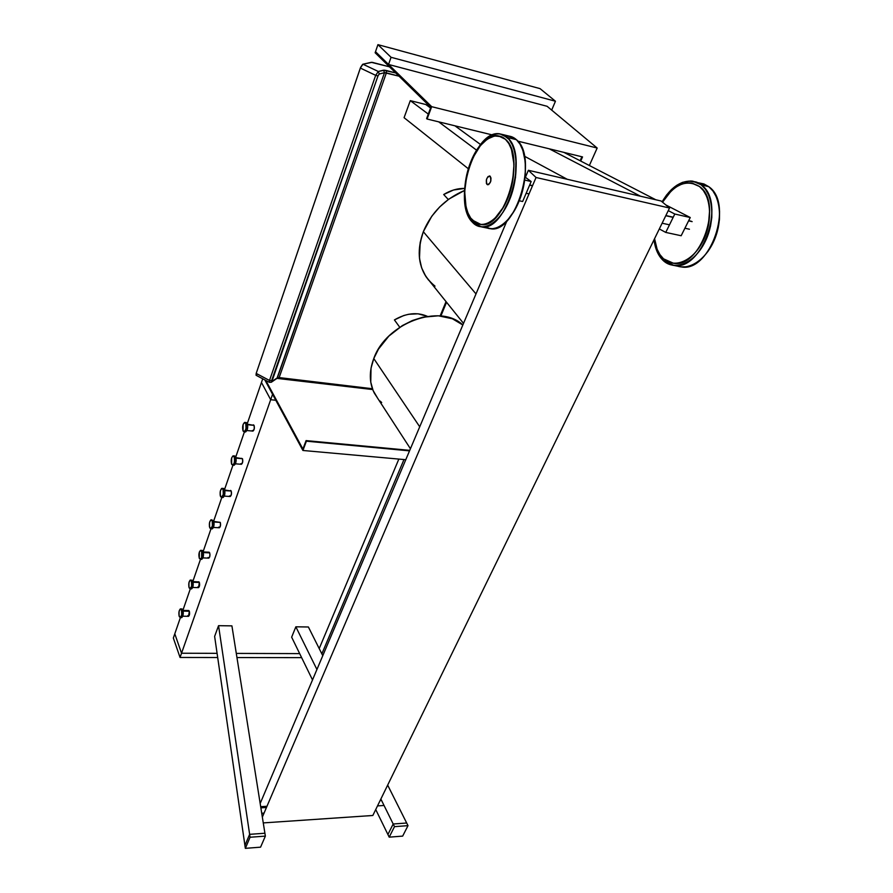 <?xml version="1.0" encoding="UTF-8"?>
<svg xmlns="http://www.w3.org/2000/svg" width="893" height="893" viewBox="0 0 893 893"><rect width="100%" height="100%" fill="white"/><g stroke="black" fill="none" stroke-linecap="round" stroke-linejoin="round"><path stroke-width="1.34" d="M372.414 388.734L279.152 377.583L372.414 388.734L279.152 377.583L386.368 72.902L386.334 70.502L395.733 72.958L384.66 70.179L378.286 71.473L362.949 64.207L372.08 62.32L389.482 66.819L371.321 62.32L362.647 64.329L360.605 67.366L256.191 373.408L256.068 375.261L269.362 382.327L269.496 380.463L256.191 373.408L256.09 375.272M389.482 66.819L371.321 62.32L362.949 64.207L360.337 68.058L375.685 75.347L378.286 71.473L362.949 64.207L360.337 68.058L256.191 373.408L256.726 375.183M360.337 68.058L375.685 75.347L269.496 380.463L256.191 373.408L360.337 68.058L375.685 75.347L378.286 71.473L379.268 74.007L384.503 72.69L277.355 377.828L271.606 381.668L378.107 75.592L379.268 74.007L384.503 72.69L277.355 377.828L271.84 381.59L377.973 75.938L379.268 74.007L384.503 72.69L399.026 76.184L386.368 72.902L386.334 70.502L383.532 70.19L384.503 72.69L399.026 76.184M446.031 301.622L440.137 315.932M276.841 378.476L271.305 382.249L269.362 382.327L269.496 380.463L271.595 380.708L377.973 75.938L379.268 74.007L378.286 71.473L362.949 64.207M372.727 389.56L276.964 378.386L279.152 377.583L386.368 72.902L279.152 377.583L277.355 377.828L271.84 381.59L271.595 380.708L269.496 380.463L256.191 373.408M395.733 72.958L383.532 70.19L378.286 71.473L379.268 74.007M377.973 75.938L375.685 75.347L269.496 380.463L375.685 75.347L377.973 75.938L375.685 75.347L378.286 71.473L383.532 70.19L384.503 72.69L276.964 378.386M271.439 382.159L271.84 381.59L271.439 382.159M319.203 648.575L398.847 459.08L319.203 648.575M299.668 653.609L236.299 653.408L299.668 653.609M247.305 423.516L262.721 378.799L247.305 423.516L261.459 382.472L270.679 399.707L180.051 657.46L173.342 638.026L174.794 633.818L181.536 653.23L217.088 653.341L181.536 653.23L174.794 633.818L181.536 653.23L174.794 633.818L181.536 653.23L217.088 653.341L181.536 653.23L217.088 653.341L181.536 653.23L270.679 399.707L275.803 400.265L270.679 399.707L275.803 400.265L270.679 399.707L272.577 394.293L264.808 379.905L302.917 450.474L264.808 379.905L302.917 450.474L306.388 441.187L302.917 450.474L405.779 459.705L302.917 450.474L306.076 440.606L409.53 450.865L306.076 440.606L302.917 449.045L306.076 440.606L409.742 450.351L306.076 440.606L302.917 449.045L265.813 380.44M262.721 378.799L261.459 382.472L270.679 399.707L180.051 657.46L173.342 638.026L180.375 617.621M182.942 610.198L190.298 588.867M192.899 581.31L200.49 559.275M203.146 551.584L210.994 528.823M213.706 520.976L221.81 497.468M224.567 489.464L232.95 465.164M235.763 456.993L244.425 431.866M377.929 44.65L375.506 51.694L431.687 106.68L427.066 119.015L426.62 118.557L430.806 107.361L375.138 52.754L375.506 51.694L375.138 52.754L430.806 107.361L375.138 52.754L375.506 51.694L431.687 106.68L597.171 148.037L547.096 106.289L597.171 148.037L547.096 106.289L388.544 64.463L547.096 106.289L388.544 64.463L375.506 51.694L377.929 44.65L540.053 88.63L555.446 101.233L540.053 88.63L377.929 44.65L540.053 88.63L555.446 101.233L391.056 57.297L377.929 44.65L391.056 57.297L388.544 64.463L375.506 51.694L377.929 44.65L391.056 57.297L388.544 64.463L375.506 51.694L431.687 106.68L597.171 148.037L589.358 165.506M180.051 657.46L217.691 657.516L180.051 657.46L173.342 638.026L174.794 633.818L181.536 653.23L180.051 657.46L217.691 657.516M236.958 657.549L301.633 657.639M321.848 653.855L403.982 459.549M551.684 110.107L555.446 101.233L551.684 110.107L555.446 101.233L391.056 57.297L388.544 64.463M261.459 382.472L270.679 399.707L272.577 394.293L270.679 399.707L275.803 400.265L270.679 399.707L261.459 382.472M375.73 809.538L387.908 834.497L393.188 823.993L387.908 834.497L393.188 823.993L394.494 826.65L393.188 823.993L387.908 834.497L389.203 837.154L402.665 836.105L408.001 825.657L394.494 826.65L389.203 837.154L402.665 836.105L408.001 825.657L394.494 826.65L389.203 837.154L387.908 834.497L389.203 837.154L402.665 836.105L408.001 825.657L394.494 826.65L393.188 823.993L387.908 834.497L375.73 809.538L387.908 834.497L393.188 823.993L406.683 823.022L387.662 785.103M312.505 679.919L291.654 637.178L312.505 679.919L291.654 637.178L295.851 626.808L308.386 626.986L322.775 655.685L308.386 626.986L295.851 626.808L308.386 626.986L322.775 655.685M408.001 825.657L406.683 823.022L393.188 823.993L380.864 799.034L393.188 823.993L406.683 823.022L408.001 825.657L406.683 823.022L393.188 823.993L406.683 823.022L393.188 823.993L380.864 799.034M316.926 669.493L295.851 626.808L291.654 637.178L295.851 626.808L316.926 669.493L295.851 626.808M245.341 848.35L260.566 847.167L245.341 848.35L244.928 845.448L249.638 834.341L264.908 833.236L231.912 625.87L264.908 833.236L249.638 834.341L250.073 837.243L245.341 848.35L214.633 636.396L218.551 625.68L231.912 625.87L265.366 836.116L264.908 833.236L249.638 834.341L250.073 837.243L245.341 848.35L214.633 636.396L218.551 625.68L249.638 834.341L264.908 833.236L249.638 834.341L250.073 837.243L245.341 848.35L260.566 847.167L265.366 836.116L250.073 837.243L265.366 836.116L264.908 833.236L249.638 834.341L244.928 845.448L249.638 834.341L218.551 625.68L231.912 625.87L218.551 625.68L249.638 834.341L244.928 845.448L249.638 834.341L244.928 845.448L214.633 636.396L218.551 625.68M529.616 185.164L532.485 185.8M665.776 215.715L673.155 217.379M688.603 220.839L692.131 221.631M486.953 184.404C485.58 180.475 486.428 177.651 489.487 175.943L490.268 176.323C491.652 180.252 490.815 183.076 487.757 184.806L486.384 183.4L486.495 179.359L488.002 176.602L489.877 176.044L491.005 178.031L490.737 181.391L488.739 184.538L486.953 184.404C485.714 179.37 486.808 176.669 490.268 176.323C491.518 181.391 490.413 184.092 486.953 184.404M524.738 180.073L531.168 181.525L524.738 180.073L531.168 181.525L522.639 201.505L519.246 200.769M468.334 168.755L404.071 117.686L468.334 168.755L404.071 117.686L410.3 100.641L425.816 104.526L430.571 107.997L425.816 104.526L410.3 100.641L428.294 114.081L410.3 100.641L425.816 104.526L430.571 107.997M531.168 181.525L525.106 177.104L531.168 181.525L522.639 201.505L531.168 181.525L525.106 177.104M480.546 144.521L454.939 125.813M438.686 121.85L476.572 150.158M410.3 100.641L404.071 117.686L410.3 100.641L428.294 114.081M690.256 217.524L681.158 235.741L665.754 232.414L674.807 214.03L690.256 217.524L665.821 204.932L690.256 217.524L681.158 235.741L665.754 232.414L674.807 214.03L690.256 217.524L681.158 235.741L665.754 232.414L674.807 214.03L690.256 217.524L665.821 204.932M549.206 148.796L640.538 196.237M668.265 210.636L674.807 214.03M655.797 199.764L563.874 152.368M524.448 156.208L567.234 179.281M659.313 228.943L665.754 232.414M662.539 202.198C674.159 184.137 686.471 178.913 699.465 186.503L692.376 183.154L687.13 182.864L681.716 184.125L676.347 186.86L671.212 190.957L662.539 202.198C670.833 188.535 680.477 182.127 691.461 182.987L699.465 186.503C723.542 202.689 700.67 268.492 673.579 263.301L663.555 258.847C658.61 254.248 655.618 247.517 654.569 238.677L657.125 249.247L659.927 254.617L663.555 258.847C658.61 254.248 655.618 247.517 654.569 238.677M699.465 186.503L703.394 190.577L706.486 195.969L708.595 202.465L709.645 209.822L708.361 225.829L702.869 241.367L698.806 248.154L694.095 253.913L688.916 258.434L683.502 261.537L678.055 263.145L672.786 263.212L667.897 261.749L663.555 258.847C674.338 268.815 692.868 261.147 702.869 241.367C713.038 221.721 711.319 195.455 699.465 186.503M505.416 139.286C526.479 155.806 504.902 229.133 481.093 224.567L472.341 220.124C452.784 201.84 473.904 131.126 498.394 135.859L505.416 139.286L501.386 136.662L494.566 135.959L487.355 139.062L480.367 145.626L472.386 158.63L466.916 174.682L464.684 191.47L465.99 206.651L467.954 212.958L470.7 218.071L476.114 223.116L480.389 224.5L485.044 224.199L489.877 222.212L494.722 218.562L503.674 206.863L508.999 195.098L512.571 181.938L514 164.323L511.455 149.298L508.82 143.55L505.416 139.286C515.752 148.472 516.801 177.227 507.403 199.239C498.16 221.386 481.628 230.55 472.341 220.124C462.92 210.011 462.261 183.556 470.745 162.448C479.072 141.217 495.213 129.764 505.416 139.286M662.104 201.829C674.293 182.507 687.309 176.836 701.161 184.818L696.317 182.083L690.981 180.966L682.498 182.362L676.861 185.242L671.469 189.539L666.524 195.076L662.104 201.829C670.833 187.15 681.069 180.263 692.801 181.156L701.161 184.818L708.774 186.682L695.77 181.882M680.689 266.862L686.237 266.817L691.986 265.165L697.701 261.928L703.148 257.217L708.127 251.201L712.413 244.113L718.206 227.86L719.468 219.365L719.546 211.094L718.43 203.403L716.197 196.594L712.927 190.946L708.774 186.682L701.161 184.818C713.63 194.205 715.46 221.821 704.744 242.461C694.218 263.245 674.74 271.226 663.443 260.745L674.025 265.455C702.467 270.892 726.478 201.785 701.161 184.818L705.291 189.093L708.551 194.763L710.772 201.584L711.877 209.308L711.788 217.602L710.527 226.13L708.149 234.535L704.744 242.461L700.469 249.582L695.513 255.632L690.077 260.365L684.373 263.625L678.658 265.299L673.121 265.355L667.997 263.803L663.443 260.745C658.286 255.945 655.161 248.946 654.033 239.759L656.701 250.676L659.637 256.313L663.443 260.745C658.286 255.945 655.161 248.946 654.033 239.759M674.025 265.455L678.044 266.281M681.593 266.974C710.147 272.421 734.202 203.626 708.774 186.682L703.918 183.947L698.549 182.819M487.455 228.106L492.423 228.775L497.457 227.603L502.614 224.668L507.671 220.058L514.636 210.368L521.758 193.591L525.318 174.95L525.24 161.577L522.818 150.158L520.016 144.13L516.4 139.676C526.736 148.796 528.511 176.267 519.983 198.86C511.589 221.542 495.392 233.732 484.72 226.789L490.793 228.775C515.987 233.609 538.736 156.956 516.4 139.676L507.191 137.422C529.37 154.712 506.699 231.756 481.684 226.945L472.453 222.268L469.193 217.591L466.715 211.563L464.639 200.512L464.416 192.196L466.76 174.604L469.238 165.942L474.373 153.976L483.247 141.462L488.203 137.232L493.271 134.609L498.249 133.738L502.96 134.676L509.077 139.453L512.281 144.733L514.614 151.464L515.953 159.4L515.507 177.506L510.986 196.058L503.183 211.998L498.45 218.16L493.427 222.803L488.304 225.762L483.303 226.945L478.592 226.353L472.453 222.268C451.925 203.024 474.105 128.871 499.868 133.85L507.191 137.422C518.085 147.044 519.19 177.283 509.3 200.4C499.555 223.685 482.187 233.229 472.453 222.268C462.574 211.619 461.893 183.913 470.778 161.778C479.508 139.52 496.452 127.453 507.191 137.422L516.4 139.676L512.124 136.93L507.38 135.982M507.191 137.422L516.4 139.676L509.01 136.093L502.469 134.486M212.21 520.708L213.628 520.798L214.097 523.811L213.438 527.495L212.233 528.89C213.985 527.35 214.454 524.649 213.628 520.798L212.21 520.708C212.88 526.691 212.065 529.069 209.755 527.863C209.085 521.914 209.9 519.525 212.21 520.708L210.86 519.871L209.598 522.26L209.397 526.524L210.603 528.812L212.456 525.921L212.21 520.708C213.036 524.571 212.567 527.272 210.815 528.812L209.755 527.863C208.94 523.99 209.408 521.3 211.161 519.771L212.21 520.708L213.628 520.798L212.11 520.072M213.963 522.025L220.281 522.394L220.504 525.575L219.343 527.774C220.526 526.747 220.839 524.961 220.281 522.394L213.963 522.025L220.281 522.394L213.84 521.434M218.997 527.663L218.629 527.138C220.191 527.942 220.738 526.357 220.281 522.394L219.042 522.148M211.429 528.433C213.65 528.678 214.387 526.133 213.628 520.798L211.384 519.782M381.557 800.441L380.128 800.53M266.449 807.506L260.868 807.841M200.847 550.356L201.673 551.327C202.32 557.288 201.517 559.598 199.284 558.27C198.648 552.343 199.44 550.032 201.673 551.327L203.079 551.394L202.019 550.401L200.534 550.356L199.362 551.986L199.284 558.27C198.503 554.475 198.949 551.829 200.624 550.345L201.673 551.327C202.465 555.133 202.03 557.779 200.356 559.275L199.284 558.27L200.423 559.264L201.606 557.634L201.673 551.327L203.079 551.394L202.253 550.412L201.461 550.747M208.069 557.478L208.795 558.136C209.911 557.143 210.212 555.39 209.676 552.867L203.392 552.588L209.676 552.867L208.962 552.198L203.258 551.952M203.392 552.588L209.676 552.867C210.212 555.647 209.866 557.399 208.638 558.136L209.632 557.053L209.967 554.296L209.319 552.321L208.482 552.555M201.07 558.996L201.762 559.331C203.437 557.835 203.872 555.189 203.079 551.394L201.405 550.802M201.673 559.342L203.001 557.701L203.526 554.408L203.079 551.394L201.673 551.327M191.459 588.911L193.044 586.255L192.832 581.12C193.591 585.239 193.1 587.828 191.359 588.9L191.582 588.9C193.178 587.449 193.591 584.859 192.832 581.12L191.448 581.075C192.051 587.002 191.281 589.257 189.126 587.817C188.512 581.912 189.294 579.657 191.448 581.075L190.187 580.104L188.925 582.694L188.858 586.835L189.919 588.844L191.649 586.21L191.448 581.075C192.196 584.815 191.783 587.404 190.198 588.867L189.126 587.817C188.378 584.078 188.791 581.477 190.388 580.037L191.448 581.075L192.832 581.12L190.6 580.048M197.811 586.947L198.536 587.639L199.373 582.47L193.134 582.269L199.373 582.47L198.648 581.778L198.023 582.415M193.134 582.269L199.373 582.47C199.887 585.205 199.552 586.924 198.38 587.639L199.63 585.049L199.027 581.912L192.988 581.589M191.448 581.075L192.832 581.12L191.883 580.082M180.319 617.621L181.692 617.643C183.21 616.226 183.601 613.681 182.875 609.997L181.502 609.975C182.083 615.88 181.324 618.068 179.247 616.527C178.667 610.645 179.415 608.457 181.502 609.975L180.286 608.948L179.058 611.448L178.991 615.545L180.152 617.621L181.692 615.076L181.502 609.975C182.228 613.658 181.826 616.203 180.319 617.621L179.247 616.527C178.533 612.844 178.924 610.299 180.442 608.903L182.875 609.997L181.815 608.926L181.223 609.372L182.875 609.997L181.96 608.926M183.154 611.113L189.349 611.236L189.539 614.362L188.557 616.315L189.349 611.236L183.154 611.113L189.349 611.236L188.635 610.522L188.055 611.113M188.412 616.315C189.528 615.623 189.841 613.938 189.349 611.236L188.836 610.544L182.998 610.399M187.843 615.59L188.356 616.293M181.681 617.643L182.786 616.181L183.288 613.011L182.875 609.997L181.502 609.975M221.576 497.457L223.004 497.546C224.857 495.961 225.36 493.204 224.489 489.286L223.06 489.174C223.763 495.168 222.926 497.624 220.526 496.541C219.823 490.581 220.66 488.125 223.06 489.174L221.486 488.549L220.27 491.317L220.158 495.213L221.408 497.446L223.317 494.432L223.06 489.174C223.92 493.103 223.429 495.861 221.576 497.457L220.526 496.541C219.678 492.612 220.169 489.855 222.022 488.281L224.489 489.286L222.245 488.292M223.004 497.546L224.556 495.336L224.857 490.614L231.209 491.016L224.735 490.011M223.06 489.174L224.489 489.286L224.857 490.614L231.209 491.016L231.443 494.209L230.215 496.508C231.466 495.459 231.789 493.617 231.209 491.016L230.606 490.413M224.857 490.57L231.209 491.016C231.689 494.99 231.12 496.62 229.501 495.905L229.881 496.419M222.77 497.535C224.779 496.352 225.349 493.595 224.489 489.286L223.607 488.382M233.486 455.865L234.234 456.691C234.982 462.697 234.111 465.231 231.622 464.271C230.885 458.299 231.756 455.765 234.234 456.691L235.685 456.814L234.658 455.955L232.961 455.899L231.678 457.796L231.622 464.271C230.74 460.275 231.265 457.462 233.207 455.832L234.234 456.691C235.138 460.688 234.613 463.5 232.66 465.141L231.622 464.271L232.894 465.086L234.055 463.556L234.736 460.163L234.234 456.691L235.685 456.814L234.759 455.955M236.076 458.142L242.461 458.689L242.706 461.904L241.411 464.293C242.717 463.21 243.075 461.335 242.461 458.689L235.964 457.629M241.099 464.215L240.708 463.724C242.383 464.36 242.974 462.674 242.461 458.689L241.367 458.321M233.877 465.242L234.111 465.253C236.065 463.623 236.589 460.799 235.685 456.814L234.011 456.301M233.988 465.264L235.361 464.003L236.187 460.286L235.685 456.814L234.234 456.691M244.983 422.411L245.754 423.193C246.535 429.22 245.642 431.832 243.063 431.018C242.293 425.023 243.186 422.411 245.754 423.193L247.227 423.338L246.211 422.534L244.436 422.478L243.108 424.476L243.063 431.018C242.137 426.943 242.695 424.075 244.749 422.389L245.754 423.193C246.702 427.267 246.144 430.147 244.09 431.832L243.063 431.018L244.749 431.498L246.055 428.517L245.754 423.193L247.227 423.338L245.72 422.735M247.64 424.733L254.058 425.369L254.326 428.595L252.942 431.107C254.326 429.979 254.695 428.071 254.058 425.369L247.54 424.253M252.663 431.04L252.25 430.56C253.992 431.096 254.594 429.366 254.058 425.369L253.378 424.834M244.805 431.598L245.553 431.978C247.607 430.281 248.165 427.412 247.227 423.338L245.564 422.869M245.475 431.978L247.048 430.281L247.741 426.821L247.227 423.338L245.754 423.193M669.538 208.024L536.046 177.495L528.366 170.284L661.088 200.992L669.538 208.024L372.827 815.488L263.256 822.911L372.827 815.488L669.538 208.024L536.046 177.495L262.341 817.106L536.046 177.495L528.366 170.284L525.397 177.305L528.366 170.284L661.088 200.992L669.538 208.024L536.046 177.495L528.366 170.284L661.088 200.992L669.538 208.024L372.827 815.488L263.256 822.911M506.967 220.805L260.176 803.488M464.617 188.412C457.495 188.3 450.519 190.343 443.698 194.518L448.286 199.519L443.698 194.518L453.477 190.019L464.617 188.412C457.495 188.3 450.519 190.343 443.698 194.518L448.286 199.519M427.379 316.356C417.198 311.891 406.215 313.075 394.416 319.917L399.751 327.24L394.416 319.917L403.736 315.542L408.57 314.291L418.047 313.8L427.379 316.356C417.198 311.891 406.215 313.075 394.416 319.917L399.751 327.24M377.739 398.367L373.107 390.52L370.762 382.115L371.03 368.173L373.776 358.539L419.721 426.787L373.776 358.539L378.498 349.085L388.857 336.092L402.319 325.61L412.399 320.52L422.88 317.205L438.385 315.809L452.371 318.756L462.842 324.996C440.182 303.006 386.1 322.953 373.776 358.539L419.721 426.787M381.691 402.531L380.117 401.046M410.434 448.732L374.301 393.076C369.189 382.896 369.01 371.388 373.776 358.539C386.1 322.953 440.182 303.006 462.842 324.996M428.595 280.134L425.816 276.395L421.652 267.9L419.476 258.267L420.179 242.494L423.327 231.711L476.002 293.92L423.327 231.711L431.799 216.218L439.646 206.975L448.9 199.072L464.483 190.477C445.105 198.804 431.386 212.545 423.327 231.711L476.002 293.92M463.523 323.378L426.073 276.774C417.969 264.038 417.053 249.013 423.327 231.711C431.386 212.545 445.105 198.804 464.483 190.477M265.366 836.116L260.566 847.167L265.366 836.116L250.073 837.243M597.171 148.037L431.687 106.68L427.066 119.015L492.389 134.943L427.066 119.015L426.62 118.557L430.806 107.361L426.62 118.557L427.066 119.015L492.389 134.943M517.828 141.15L582.537 156.922L517.828 141.15L582.537 156.922L580.707 161.053M581.89 156.766L580.126 160.751M269.463 382.383L269.496 380.463L271.595 380.708M383.532 70.19L384.503 72.69L386.368 72.902L386.334 70.502M278.46 378.319L279.152 377.583L277.355 377.828M271.305 382.249L271.84 381.59M555.446 101.233L391.056 57.297M701.161 184.818L708.774 186.682L697.969 182.797M675.99 265.522C688.391 271.204 705.872 260.03 714.389 239.882C723.04 219.812 720.35 195.422 708.774 186.682M516.4 139.676C513.185 136.796 509.557 135.602 505.538 136.093M213.628 520.798L211.954 520.228M201.528 559.319C203.358 558.214 203.872 555.569 203.079 551.394M192.832 581.12L191.169 580.506M181.469 617.643C183.132 616.605 183.601 614.06 182.875 609.997M224.489 489.286L222.815 488.75M233.296 464.795C235.707 464.94 236.5 462.284 235.685 456.814M245.307 431.955C247.517 430.672 248.154 427.803 247.227 423.338M536.046 177.495L262.341 817.106M528.366 170.284L525.397 177.305M435.003 286.14C419.33 273.336 415.446 255.197 423.327 231.711M394.494 826.65L389.203 837.154M405.779 459.705L302.917 450.474M431.687 106.68L427.066 119.015M409.53 450.865L306.388 441.187M409.742 450.351L306.076 440.606M440.874 316.01L446.545 302.258M529.694 184.963L532.574 185.61M665.865 215.537L673.244 217.2M688.682 220.66L691.238 221.241M526.156 193.268L529.024 193.893M662.115 223.205L669.493 224.835M684.909 228.228L689.441 229.233M490.793 228.775L481.684 226.945M219.343 527.774L213.46 527.45M210.815 528.812L212.233 528.89M261.727 813.266L264.038 813.121M377.505 805.899L383.767 805.497M260.678 806.669L266.962 806.29M208.795 558.136L202.934 557.891M200.356 559.275L201.762 559.331M198.536 587.639L192.709 587.471M190.198 588.867L191.582 588.9M180.654 608.903L181.815 608.926M188.557 616.315L182.775 616.203M230.215 496.508L224.288 496.106M241.411 464.293L235.439 463.813M232.66 465.141L234.111 465.253M252.942 431.107L246.937 430.526M244.09 431.832L245.553 431.978"/></g></svg>

